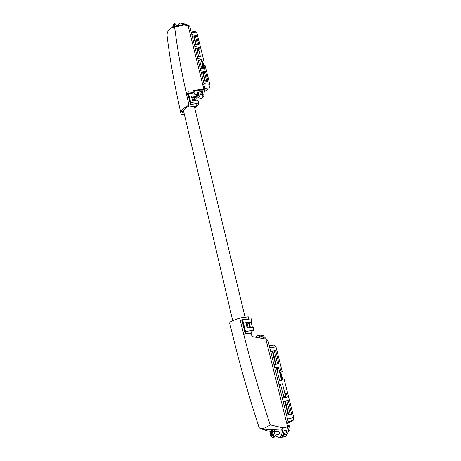 <?xml version="1.0" encoding="UTF-8"?>
<svg xmlns="http://www.w3.org/2000/svg" width="461" height="461" viewBox="0 0 461 461"><rect width="100%" height="100%" fill="white"/><g stroke="black" fill="none" stroke-linecap="round" stroke-linejoin="round"><path stroke-width="0.69" d="M245.073 317.168L194.392 106.566M188.013 94.321L186.521 94.142L188.52 93.439M188.584 103.443L186.521 94.142M194.069 97.38L194.876 100.723M191.672 97.19L192.519 97.288L192.882 97.951L193.511 100.567M180.505 111.602L178.177 100.826C173.25 78.111 169.567 56.524 167.136 36.062C166.767 32.063 168.49 29.233 172.299 27.568L184.054 24.998L188.146 25.776L203.802 88.892L193.401 90.592L192.934 90.817L192.865 92.413M186.163 92.517C181.046 69.502 177.191 47.656 174.61 26.968M182.36 111.706L187.074 106.975L189.223 106.042L195.545 106.612L196.985 105.189L190.819 104.509L188.981 105.229C183.576 107.707 180.879 110.41 180.885 113.348L181.092 114.242L184.412 114.57M184.048 113.02L182.516 112.755L182.326 111.752M182.723 111.337L182.516 112.755M203.802 88.892L203.197 89.497L192.715 91.226M177.929 25.62C178.568 23.851 179.381 22.998 180.372 23.067L188.146 25.776M182.251 23.482L180.372 23.067M186.475 93.94L186.14 92.528L187.967 91.808L193.92 92.54L194.306 94.119M190.819 104.509L190.393 102.74L196.559 103.425L196.985 105.189M172.518 27.487C176.235 25.804 182.89 25.044 183.997 25.067L184.072 25.061M180.689 23.183L184.054 24.998M182.642 111.51L182.948 112.91M193.026 91.169L193.338 92.471M193.862 91.03L194 92.851M180.476 111.597L180.937 113.706M190.393 102.74L188.555 103.454L188.981 105.229M178.551 102.838L178.476 102.215M178.701 103.264L178.516 102.423M187.967 91.808L188.353 93.422M192.393 100.181L193.384 100.55M192.519 97.288L193.24 100.279M198.979 103.633L198.426 101.357L197.93 101.068L198.829 104.002L194.744 108.024M195.545 100.798L194.773 97.582L191.649 97.098M190.053 102.861L187.99 94.217L188.537 93.422L190.704 102.48L198.484 103.35M188.537 93.422L196.294 94.361L196.847 96.626L191.378 95.974L192.456 100.446L197.93 101.068M196.847 96.626L197.343 96.914L196.645 97.841L197.417 101.011M196.294 94.361L196.795 94.655L197.343 96.914M178.753 103.506L180.36 110.94M194.778 97.617L196.645 97.841M172.679 27.424L173.359 24.179L174.293 23.574M174.857 23.476L176.188 24.727L176.333 26.237M174.817 23.471L174.252 23.69L175.036 26.611M173.382 27.17L173.382 26.634L172.817 26.813L172.863 25.874L173.434 25.695L173.768 23.799M174.252 23.69L173.918 25.585L174.742 25.453L174.69 26.398L173.866 26.531L173.866 27.003M173.86 26.726L173.382 26.634M173.52 26.663L173.555 26.006L172.863 25.874M173.555 26.006L174.252 25.845L173.434 25.695M174.719 25.735L173.918 25.585M198.501 95.07L198.195 95.162C197.556 94.672 197.515 93.923 198.074 92.92L198.743 92.915M198.242 95.421C196.853 95.56 196.605 94.545 197.498 92.384L198.651 92.667L198.242 95.421M190.889 30.847L195.896 31.78L196.939 33.106L203.779 60.276L202.713 61.417L202.195 61.336L201.543 59.924L203.779 60.276M203.704 65.376L202.713 61.417M201.543 59.924L202.88 65.249L205.122 65.595L209.847 84.351C210.17 86.374 209.749 87.913 208.591 88.961L204.338 91.63M205.018 87.607L204.805 86.749L203.22 86.541L203.434 87.4L205.018 87.607L203.756 95.064L202.88 94.954L202.529 96.205L203.405 96.309L202.938 95.784L203.168 94.995M196.784 97.703L201.227 98.47L203.405 96.309M203.606 86.593L204.211 84.363L189.713 26.104L186.25 24.231L182.153 23.436M195.274 94.24L194.473 90.932M203.318 80.773L208.02 81.413L205.531 71.507L200.84 70.821M200.247 68.441L204.938 69.138L204.263 66.459L202.88 66.251L201.1 59.141L197.804 58.622M197.216 56.271L200.512 56.801L198.749 49.765L200.126 49.995L199.463 47.374L194.807 46.578M194.231 44.262L198.887 45.063L196.49 35.543L191.851 34.696M195.689 44.515L193.776 36.834L194.185 36.361L196.248 44.608M204.793 80.975L202.742 72.769L203.174 72.319L205.358 81.05M199.642 90.085L200.062 94.563L202.183 94.822L203.076 89.52M199.711 93.128L200.904 93.278L201.18 91.63L199.988 91.48M201.18 91.63L200.754 89.901M182.372 23.453L183.443 24.122M183.403 23.955L185.478 24.352L185.587 24.802M204.211 84.363L202.627 84.15L188.151 25.804L189.713 26.104M186.693 25.015L185.478 24.352M197.371 98.026C198.651 97.991 199.544 96.833 200.062 94.563M200.961 89.866L202.183 94.822M202.742 72.769L201.273 72.556M206.741 81.24L204.557 72.521L203.174 72.319M204.557 72.521L205.531 71.507M201.716 68.66L199.717 60.633L198.247 60.403M199.717 60.633L201.1 59.141M203.664 68.948L203.295 67.479L201.912 67.271L202.281 68.741M201.912 67.271L202.88 66.251M198.685 56.507L196.726 48.659L195.262 48.411M196.726 48.659L197.147 48.192L197.798 50.808L198.749 49.765M198.858 49.782L198.518 48.422L197.147 48.192M198.518 48.422L199.463 47.374M193.776 36.834L192.318 36.575M197.619 44.844L195.556 36.609L194.185 36.361M195.556 36.609L196.49 35.543M203.295 67.479L204.263 66.459M203.192 65.301L202.195 61.336M278.058 434.441L278.749 434.608C279.827 433.023 279.516 431.778 277.822 430.868L277.28 431.346M270.619 431.433L267.415 430.885C265.11 430.384 264.257 429.825 264.862 429.197L281.475 430.113L283.106 427.86L287.635 426.851L265.859 339.077L253.02 336.749L251.533 335.153L251.049 333.165L252.098 332.715L251.602 330.675L245.281 331.505L243.224 332.358L239.639 318.165C233.433 320.107 230.091 321.692 229.618 322.913L233.508 338.616C240.596 367.544 249.13 397.198 259.111 427.578L260.131 428.465C262.326 429.145 265.692 427.941 270.227 424.858L283.106 427.86M249.729 327.713L248.473 322.493M242.054 320.147L240.198 320.366M247.038 327.489L248.156 327.345L247.252 323.587L246.082 323.501M230.12 325.218L229.618 322.913L230.154 325.074M239.639 318.165L248.243 316.799L248.773 318.989L248.416 319.156M283.129 427.964L281.406 435.564L279.596 437.892L281.325 437.449L283.129 435.121L284.143 430.683L286.915 429.986L287.635 426.851M279.596 437.892L276.784 436.579L275.545 435.075M252.098 332.715L243.656 334.162L251.049 333.165M243.685 334.156C251.055 363.625 259.906 393.861 270.227 424.858M274.249 431.773L274.33 429.681M240.169 320.372L242.267 319.761L241.737 317.554M242.267 319.761L248.773 318.989M230.235 325.403L230.125 325.074M243.656 334.162L243.224 332.358M245.771 333.562L245.281 331.505M233.508 338.616L233.064 336.847M233.007 336.605L230.356 325.892M233.479 338.616L233.577 338.904M248.156 327.345L246.975 323.392M247.88 327.154L246.987 327.27M251.752 331.286L254.144 330.18L253.446 327.316L247.171 328.042L245.817 322.412L252.086 321.732L251.17 322.216L252.421 327.368M252.086 321.732L251.395 318.891L242.699 319.836L241.967 320.251L244.71 331.661M254.144 330.18L244.687 331.638M250.444 327.621L249.194 322.446L245.915 322.804M245.431 331.246L242.699 319.836M249.194 322.458L251.17 322.216M288.782 429.358L289.162 430.586L288.672 431.68M288.684 429.237L289.122 430.822M271.996 437.235L270.67 436.181L269.962 433.248C270.134 431.807 270.705 431.173 271.679 431.335L272.359 430.787L273.091 431.214L272.411 431.755L273.748 435.472C273.569 436.919 272.993 437.552 272.013 437.38L272.307 437.587C273.765 438.071 274.693 437.253 275.079 435.138L275.067 435.27M274.26 432.026L275.09 434.994M288.027 432.141L288.701 431.035L288.511 430.004M288.183 432.113L288.799 431.012L288.546 429.842M272.411 431.755L271.996 434.083L273.194 434.665L273.114 435.766L271.921 435.184L272.013 437.38M271.287 436.947L271.195 434.752L270.29 434.101L270.365 433.006L271.27 433.657L271.679 431.335M273.148 435.144L271.921 435.184M272.053 435.149L272.099 434.527L271.195 434.752M272.099 434.527L271.051 433.91L270.29 434.101M271.051 433.91L271.08 433.53M272.076 433.455L271.27 433.657M271.915 437.161L271.944 436.688M272.238 432.51L272.359 430.787M281.562 437.374L283.613 434.982L283.745 432.441M285.728 436.313L287.082 435.293L286.586 434.51M283.613 434.982L287.612 433.962L286.627 434.366L286.137 435.536L287.082 435.293M269.201 345.491L274.226 345.018L275.989 346.885L282.241 371.693L279.833 372.136L281.671 379.455L284.08 378.994L293.795 417.545L293.156 420.346L287.618 423.307M280.778 372.188L282.558 379.288M287.088 424.65L288.2 421.832L268.02 340.754L263.243 335.689L262.309 335.821L261.41 335.182L262.338 335.055L257.336 335.424L255.457 337.187M262.338 335.055L262.28 335.787M289.035 425.175L287.318 425.578L289.035 425.175L289.335 426.379L287.612 433.962M287.324 425.595L287.618 426.8L289.335 426.379M283.135 401.473L288.194 400.378L291.663 414.18L286.592 415.367M274.744 367.763L279.775 366.87L280.686 370.5L279.199 370.771L281.648 380.532L278.092 381.218M270.647 351.294L275.661 350.504L278.968 363.671L273.943 364.542M278.905 384.486L282.46 383.788L284.938 393.665L286.431 393.354L287.364 397.077L282.311 398.154M279.833 372.136L282.241 371.693M288.793 414.848L285.353 401.082L288.194 400.378M283.163 401.594L285.353 401.082M284.754 401.249L288.183 414.992M284.506 397.687L283.596 394.063L284.938 393.665M278.963 384.705L282.46 383.788M280.542 384.388L283.895 397.82M274.819 368.074L276.98 367.59L277.885 371.22L279.199 370.771M276.398 367.792L279.677 380.913M276.122 364.167L272.889 351.23L275.661 350.504M270.745 351.697L272.889 351.23M272.318 351.449L275.522 364.271M285.647 430.303L286.264 432.798L283.976 433.38M286.898 429.992L286.264 432.798M268.02 340.754L266.337 341.002L286.488 422.247L288.2 421.832M257.336 335.424L259.347 336.271L261.594 335.954L264.257 338.783M259.347 336.271L259.768 337.971M261.594 335.954L262.2 338.414M261.381 338.265L260.2 338.051M276.98 367.59L279.775 366.87M274.37 350.994L277.603 363.908M278.461 367.325L279.32 370.748M283.596 394.063L286.431 393.354M285.088 393.752L285.993 397.37M286.84 400.759L290.286 414.502M280.225 372.292L282.005 379.391M192.802 91.209L193.401 90.592M194.628 97.455L195.429 100.786M188.128 93.842L190.266 102.786M191.188 32.045L196.939 33.106M204.016 83.574L209.847 84.351M202.2 94.718L203.785 94.908M204.367 91.445L204.73 91.491M204.868 88.483L208.591 88.961M182.694 23.569L186.319 24.266M281.406 435.564L283.129 435.121M250.323 327.633L249.061 322.423M251.602 321.703L250.911 318.862M244.906 331.476L242.181 320.078M253.659 330.162L252.962 327.298M288.154 431.571L288.632 431.554M288.753 431.415L288.586 429.669M287.647 423.244L288.505 423.031M269.783 347.842L275.989 346.885M287.508 419.043L293.795 417.545M269.27 345.767L274.226 345.018M288.137 421.561L293.156 420.346M261.664 336.023L263.34 335.792M183.478 110.582L232.707 320.695M176.321 25.315L178.516 25.735M173.417 24.11L173.947 23.661M260.131 428.465L267.415 430.885M233.439 338.766L232.972 336.784M274.301 432.09L278.496 431.041M275.079 435.196L279.274 434.129M274.404 432.262C272.255 429.813 270.78 430.073 269.979 433.04M288.69 431.242L288.16 431.559M271.379 437.045L270.814 436.4M281.804 437.328L285.797 436.296"/></g></svg>
